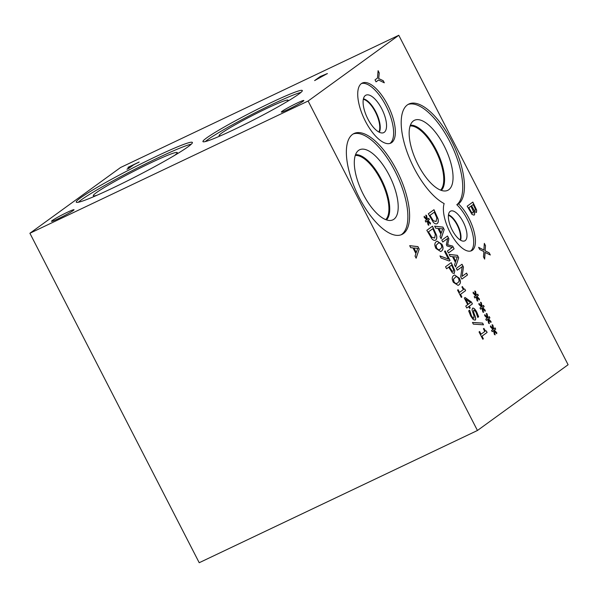 <?xml version="1.0" encoding="UTF-8"?>
<svg xmlns="http://www.w3.org/2000/svg" width="598" height="598" viewBox="0 0 598 598"><rect width="100%" height="100%" fill="white"/><g stroke="black" fill="none" stroke-linecap="round" stroke-linejoin="round"><path stroke-width="0.9" d="M485.113 252.341L484.649 259.113L483.476 256.834L483.864 251.556L479.693 249.478L478.594 247.333L483.879 250.039L484.335 243.364L485.501 245.651L485.12 250.824L489.209 252.857L490.315 255.002L485.023 252.386L484.574 258.971M489.209 252.857L490.166 254.927M485.12 250.824L489.119 252.894M485.501 245.651L485.03 250.868M484.32 243.55L485.419 245.688M483.879 250.039L478.654 247.445M482.616 323.092L483.505 324.811L473.339 324.138L472.472 322.434L482.616 323.092L483.393 324.804M472.495 322.486L482.534 323.129M461.88 296.997L461.297 297.415L457.545 290.112L458.128 289.694L459.518 292.407L463.315 289.656L461.918 286.935L462.441 286.562C463.42 288.587 464.212 289.432 464.818 289.081L465.618 290.635L460.512 294.343L461.88 296.997L461.29 297.4M460.512 294.343L461.791 297.042M465.618 290.635L460.423 294.38M464.818 289.081L465.528 290.68M462.351 286.606C463.338 288.632 464.13 289.469 464.736 289.126M459.518 292.407L458.046 289.753M457.739 282.921L459.189 281.12L458.651 278.496L456.902 276.702L455.803 276.889L453.463 279.176L454.009 281.867L455.736 283.639L457.739 282.921M455.766 276.911L453.374 279.221L453.919 281.905L455.654 283.684L456.85 283.459M454.517 274.99L459.189 278.085C460.856 281.322 460.692 283.624 458.703 285.007L458.053 285.396M459.279 278.04C460.946 281.277 460.781 283.587 458.786 284.962L458.098 285.381L453.381 282.323C451.699 279.087 451.856 276.769 453.86 275.394L454.555 274.975L459.189 278.085M451.58 265.116L449.322 266.753L452.006 271.058L453.277 271.298L453.59 269.593L451.58 265.116L449.233 266.798L451.916 271.103L453.194 271.343M451.131 262.709L454.719 270.632L454.166 273.473M454.278 273.398L452.439 272.957L448.679 267.224L446.571 268.756L445.547 266.76L451.213 262.657L454.809 270.595L454.211 273.45M448.679 267.224L446.564 268.734M427.802 221.125L428.841 225.252L428.086 224.9L427.226 221.013L425.873 222.09L425.23 220.826L426.643 219.885L424.139 217.224L424.214 216.252L426.83 219.234L425.783 215.108L426.546 215.474L427.398 219.354L428.751 218.27L429.401 219.533L427.966 220.453L430.493 223.159L430.411 224.115L427.712 221.17L428.736 225.199M430.493 223.159L430.336 224.026M427.966 220.453L430.403 223.196M429.401 219.533L427.884 220.498M428.669 218.337L429.312 219.578M427.398 219.354L426.546 215.474M425.813 215.205L426.456 215.512M426.83 219.234L424.199 216.379M427.226 221.013L425.866 222.067M432.855 228.675L428.489 231.837L431.771 237.219L434.656 237.997L435.329 234.394L432.855 228.675L428.407 231.882L431.689 237.264L434.567 238.034M432.406 226.268L436.458 235.35C436.981 237.683 436.704 239.267 435.628 240.119L435.381 240.269M435.628 240.119L435.71 240.075C434.589 240.77 433.273 240.321 431.771 238.737L426.815 230.32L432.481 226.208L436.54 235.313C437.071 237.638 436.794 239.23 435.71 240.075L435.426 240.246M440.352 249.089L441.802 247.288L441.264 244.664L439.515 242.863L438.416 243.05L436.077 245.344L436.622 248.035L438.349 249.807L440.352 249.089M438.371 243.072L435.987 245.389L436.533 248.073L438.267 249.852L439.463 249.628M437.123 241.158L441.802 244.253C443.469 247.482 443.305 249.792 441.309 251.167L440.666 251.564M441.892 244.208C443.559 247.445 443.395 249.747 441.399 251.13L440.711 251.541L435.987 248.491C434.305 245.247 434.469 242.938 436.473 241.555L437.168 241.136L441.802 244.253M450.055 260.399L449.203 261.012L441.055 258.022L439.956 255.892L448.478 259.106L444.501 251.377L445.166 250.891L450.055 260.399L449.18 261.005M445.091 250.951L449.965 260.436M448.478 259.106L440.008 255.981M470.529 302.633L465.64 299.247L468.227 304.285L470.529 302.633M465.73 299.202L468.316 304.24M470.222 307.955L469.617 308.396L468.697 306.61L466.754 308.022L465.76 306.094L467.703 304.681L464.31 298.066L465.109 297.49L471.471 302.072L472.42 303.919L469.31 306.169L470.222 307.955L469.609 308.381M469.31 306.169L470.14 307.992M472.42 303.919L469.221 306.213M471.471 302.072L472.33 303.956M465.035 297.542L471.381 302.11M468.697 306.61L466.746 308.007M472.532 308.194C473.638 307.686 475.044 308.972 476.741 312.059L478.662 316.776L477.765 317.433L476.158 312.664C475.126 310.736 474.296 309.914 473.676 310.213L473.795 312.806L475.081 316.095C475.873 318.293 475.903 319.624 475.178 320.102L473.28 319.616L470.753 316.08L468.668 310.848L469.617 310.16L471.246 315.505C472.413 317.695 473.302 318.577 473.908 318.158L473.915 315.639L472.009 309.914L472.667 308.12M473.661 310.213L473.713 312.851L474.991 316.14C475.784 318.33 475.821 319.668 475.089 320.147L475.006 320.199M478.662 316.776L477.757 317.411M472.442 308.239C473.556 307.731 474.954 309.017 476.651 312.096L478.572 316.82M469.692 310.31L471.329 315.467C472.502 317.658 473.384 318.54 473.99 318.114M483.371 338.819L482.795 339.238L479.035 331.935L479.618 331.509L481.016 334.23L484.814 331.479L483.416 328.758L483.932 328.384C484.918 330.41 485.711 331.247 486.316 330.903L487.108 332.458L482.003 336.158L483.371 338.819L482.788 339.223M482.003 336.158L483.281 338.857M487.108 332.458L481.921 336.203M486.316 330.903L487.026 332.495M483.842 328.422C484.829 330.447 485.621 331.292 486.226 330.948M481.016 334.23L479.536 331.569M308.127 101.025L477.443 430.485L568.1 364.743L398.784 35.282L308.127 101.025L29.9 233.257L120.557 167.515L398.784 35.282M488.334 319.496L489.373 323.615L488.618 323.264L487.759 319.377L486.406 320.453L485.763 319.197L487.176 318.248L484.672 315.587L484.746 314.615L487.363 317.598L486.316 313.472L487.078 313.838L487.931 317.717L489.284 316.641L489.926 317.904L488.499 318.824L491.025 321.522L490.943 322.486L488.245 319.534L489.261 323.563M476.785 297.019L477.824 301.145L477.069 300.794L476.21 296.9L474.857 297.983L474.207 296.72L475.627 295.771L473.115 293.11L473.19 292.138L475.806 295.128L474.767 291.002L475.53 291.361L476.382 295.24L477.727 294.164L478.378 295.427L476.95 296.346L479.469 299.052L479.394 300.009L476.696 297.057L477.712 301.093M454.099 248.865L448.433 252.969L447.416 250.981L452.297 247.445L446.968 245.942L446.34 244.732L447.67 238.453L442.789 241.988L441.84 240.134L447.506 236.023L448.904 238.744L447.67 244.769L452.679 246.099L454.099 248.865L448.425 252.954M435.695 228.182L434.656 226.164L442.916 227.105L444.179 229.557L441.107 238.714L440.031 236.614L440.913 234.102L437.975 228.391L435.695 228.182M433.894 209.756L437.945 218.846C438.476 221.17 438.199 222.762 437.116 223.607L437.205 223.57C436.084 224.257 434.768 223.816 433.258 222.232L428.31 213.807L433.976 209.704L438.035 218.801C438.566 221.125 438.289 222.718 437.205 223.57L436.914 223.742M450.204 256.407L449.165 254.389L457.425 255.331L458.688 257.783L455.616 266.94L454.532 264.839L455.422 262.335L452.484 256.617L450.204 256.407M467.516 274.968L461.85 279.079L460.707 276.844L462.187 266.671L457.298 270.214L456.341 268.36L462.007 264.249L463.465 267.082L462.075 276.366L466.56 273.114L467.516 274.968L461.843 279.057M482.556 308.254L483.603 312.38L482.848 312.029L481.981 308.142L480.635 309.218L479.985 307.955L481.405 307.013L478.893 304.352L478.968 303.38L481.584 306.363L480.545 302.237L481.3 302.603L482.16 306.482L483.505 305.406L484.156 306.662L482.721 307.589L485.247 310.287L485.165 311.244L482.474 308.299L483.49 312.328M494.105 330.731L495.151 334.858L494.397 334.506L493.529 330.612L492.184 331.696L491.534 330.432L492.954 329.491L490.442 326.822L490.517 325.858L493.133 328.84L492.094 324.714L492.857 325.08L493.709 328.96L495.054 327.876L495.705 329.139L494.277 330.059L496.796 332.765L496.714 333.721L494.023 330.769L495.039 334.805M383.228 80.693L384.312 82.808L378.556 80.035L376.052 81.851L375.028 79.863L377.458 78.099L378.093 70.691L379.229 72.904L378.713 78.57L383.228 80.693L384.17 82.733M403.456 233.556A55.868 22.844 -115.4 0 1 401.961 234.446A55.868 22.844 -115.4 0 1 358.277 195.696A55.868 22.844 -115.4 0 1 352.506 134.415A55.868 22.844 -115.4 0 1 354.001 133.526A55.868 22.844 -115.4 0 1 397.692 172.276A55.868 22.844 -115.4 0 1 403.456 233.556M391.705 142.586A33.249 13.597 -115.4 0 1 390.815 143.109A33.249 13.597 -115.4 0 1 364.81 120.049A33.249 13.597 -115.4 0 1 361.379 83.578A33.249 13.597 -115.4 0 1 362.268 83.055A33.249 13.597 -115.4 0 1 388.274 106.108A33.249 13.597 -115.4 0 1 391.705 142.586M458.531 203.888A28.285 11.564 -115.4 0 1 473.78 230.611A28.285 11.564 -115.4 0 1 471.553 250.719A28.285 11.564 -115.4 0 1 451.58 235.111A28.285 11.564 -115.4 0 1 444.157 203.567A55.868 22.844 -115.4 0 1 406.954 151.668A55.868 22.844 -115.4 0 1 408.845 104.037A55.868 22.844 -115.4 0 1 452.38 142.474A55.868 22.844 -115.4 0 1 458.531 203.888L456.805 204.71A28.285 11.564 -115.4 0 1 471.747 230.38A28.285 11.564 -115.4 0 1 470.648 251.04M474.102 211.258L474.012 211.296C474.745 213.269 474.76 214.54 474.042 215.123L472.046 214.458L467.173 206.183L472.839 202.079L476.666 210.145L476.419 212.454L474.102 211.258C474.834 213.224 474.849 214.503 474.132 215.086L473.967 215.183M476.666 210.145L476.3 212.529M410.714 247.677L409.682 245.666L417.942 246.6L419.198 249.052L416.126 258.209L415.049 256.108L415.931 253.604L412.994 247.886L410.714 247.677M491.025 321.522L490.868 322.397M488.499 318.824L490.936 321.567M489.926 317.904L488.409 318.861M489.201 316.701L489.844 317.942M487.931 317.717L487.078 313.838M486.338 313.569L486.989 313.883M487.363 317.598L484.731 314.75M487.759 319.377L486.398 320.438M479.469 299.052L479.312 299.919M476.95 296.346L479.387 299.09M478.378 295.427L476.86 296.391M477.653 294.223L478.288 295.472M476.382 295.24L475.53 291.361M474.79 291.091L475.44 291.405M475.806 295.128L473.182 292.273M476.21 296.9L474.849 297.961M452.679 246.099L454.017 248.903M447.67 244.769L452.589 246.137M448.904 238.744L447.581 244.806M447.424 236.083L448.814 238.781M447.67 238.453L442.782 241.973M442.752 228.84L438.812 228.511L441.189 233.138L442.752 228.84M438.902 228.466L441.279 233.093M444.179 229.557L441.062 238.624M442.916 227.105L444.09 229.595M434.686 226.216L442.834 227.143M434.35 212.163L429.984 215.325L433.266 220.707L436.151 221.484L436.817 217.881L434.35 212.163L429.895 215.37L433.176 220.752L436.062 221.529M457.261 257.065L453.321 256.736L455.698 261.363L457.261 257.065M453.404 256.699L455.781 261.319M458.688 257.783L455.571 266.858M457.425 255.331L458.599 257.828M449.195 254.449L457.335 255.376M466.485 273.166L467.427 275.013M462.075 276.366L463.465 267.082M461.933 264.309L463.375 267.119M462.187 266.671L457.291 270.199M485.247 310.287L485.09 311.154M482.721 307.589L485.157 310.332M484.156 306.662L482.638 307.626M483.431 305.466L484.066 306.707M482.16 306.482L481.3 302.603M480.568 302.334L481.218 302.64M481.584 306.363L478.961 303.507M481.981 308.142L480.62 309.196M496.796 332.765L496.639 333.632M494.277 330.059L496.714 332.802M495.705 329.139L494.187 330.103M494.98 327.943L495.615 329.184M493.709 328.96L492.857 325.08M492.117 324.811L492.767 325.118M493.133 328.84L490.51 325.985M493.529 330.612L492.176 331.673M378.713 78.57L383.146 80.737M379.229 72.904L378.631 78.615M378.078 70.878L379.139 72.941M378.556 80.035L376.037 81.836M417.77 248.342L413.831 248.006L416.208 252.633L417.77 248.342M413.921 247.968L416.298 252.588M419.198 249.052L416.081 258.127M417.942 246.6L419.116 249.097M409.705 245.718L417.853 246.645M473.212 204.531L471.56 205.734L474.087 210.152L475.246 210.459L475.447 209.263L473.212 204.531L471.471 205.779L473.997 210.19L475.156 210.503M470.925 206.19L468.832 207.708L471.65 212.552L473.033 213.03L473.287 211.176L470.925 206.19L468.75 207.753L471.56 212.589L472.943 213.075M472.756 202.139L476.576 210.19M477.443 430.485L199.216 562.718L29.9 233.257M319.205 77.725L325.312 74.429M320.266 76.492L327.353 73.554L314.6 80.603L320.266 76.492L327.405 73.644M315.124 80.356L320.319 76.589M156.242 156.407A65.287 4.515 152.8 0 1 192.384 142.459A65.287 4.515 152.8 0 1 112.409 188.191A65.287 4.515 152.8 0 1 76.26 202.139A65.287 4.515 152.8 0 1 156.242 156.407M271.38 102.475A55.868 3.865 152.8 0 1 302.311 90.537A55.868 3.865 152.8 0 1 233.87 129.676A55.868 3.865 152.8 0 1 202.939 141.614A55.868 3.865 152.8 0 1 271.38 102.475M52.34 220.468A12.655 0.875 152.8 0 1 64.741 213.538A12.655 0.875 152.8 0 1 74.032 209.726A12.655 0.875 152.8 0 1 73.203 210.548A12.655 0.875 152.8 0 1 60.802 217.485A12.655 0.875 152.8 0 1 51.51 221.297A12.655 0.875 152.8 0 1 52.34 220.468M282.151 111.25A12.655 0.875 152.8 0 1 294.552 104.314A12.655 0.875 152.8 0 1 303.844 100.501A12.655 0.875 152.8 0 1 303.022 101.331A12.655 0.875 152.8 0 1 290.613 108.26A12.655 0.875 152.8 0 1 281.329 112.073A12.655 0.875 152.8 0 1 282.151 111.25M128.802 168.374L126.955 169.249L131.949 165.631L127.957 167.358L139.14 162.043L133.803 164.749L128.802 168.374M127.957 167.358L138.669 162.387M131.949 165.631L127.471 169.002M448.418 215.287A14.786 6.047 -115.4 0 1 457.627 226.014A14.786 6.047 -115.4 0 1 460.131 239.933M448.478 214.802A15.122 6.182 -115.4 0 1 458.031 225.827A15.122 6.182 -115.4 0 1 460.542 240.194M450.174 211.371A16.475 6.735 -115.4 0 1 463.211 221.978A16.475 6.735 -115.4 0 1 465.199 240.605A16.475 6.735 -115.4 0 1 464.145 241.076A16.475 6.735 -115.4 0 1 451.602 228.877A16.475 6.735 -115.4 0 1 450.07 211.453A16.475 6.735 -115.4 0 1 450.174 211.371M408 104.493A55.868 22.844 -115.4 0 1 451.169 144.335A55.868 22.844 -115.4 0 1 456.805 204.71M448.784 189.723A38.788 15.862 -115.4 0 1 445.906 190.904A38.788 15.862 -115.4 0 1 416.776 162.118A38.788 15.862 -115.4 0 1 412.852 121.357A38.788 15.862 -115.4 0 1 413.412 120.901A38.788 15.862 -115.4 0 1 444.12 145.867A38.788 15.862 -115.4 0 1 448.784 189.723M363.322 99.298A18.972 7.759 -115.4 0 1 376.037 113.321A18.972 7.759 -115.4 0 1 378.878 132.031M361.439 83.533A33.249 13.597 -115.4 0 1 387.055 107.984A33.249 13.597 -115.4 0 1 389.978 143.4A33.249 13.597 -115.4 0 1 389.918 143.445M384.267 132.293A20.728 8.477 -115.4 0 1 382.944 132.883A20.728 8.477 -115.4 0 1 367.165 117.537A20.728 8.477 -115.4 0 1 365.229 95.613A20.728 8.477 -115.4 0 1 365.363 95.508A20.728 8.477 -115.4 0 1 381.778 108.858A20.728 8.477 -115.4 0 1 384.267 132.293M363.427 98.834A19.308 7.894 -115.4 0 1 376.448 113.127A19.308 7.894 -115.4 0 1 379.304 132.248M363.42 98.842A19.308 7.894 -115.4 0 1 376.441 113.134A19.308 7.894 -115.4 0 1 379.296 132.248M353.156 133.982A55.868 22.844 -115.4 0 1 396.474 174.145A55.868 22.844 -115.4 0 1 401.729 234.371A55.868 22.844 -115.4 0 1 401.079 234.812M393.94 219.219A38.788 15.862 -115.4 0 1 391.062 220.4A38.788 15.862 -115.4 0 1 361.932 191.614A38.788 15.862 -115.4 0 1 358.008 150.846A38.788 15.862 -115.4 0 1 358.568 150.39A38.788 15.862 -115.4 0 1 389.276 175.364A38.788 15.862 -115.4 0 1 393.94 219.219M355.518 154.71A36.456 14.905 -115.4 0 1 382.556 181.807A36.456 14.905 -115.4 0 1 386.495 219.892A36.456 14.905 -115.4 0 0 382.541 181.822A36.456 14.905 -115.4 0 0 355.518 154.718M385.747 219.616A35.88 14.673 64.6 0 0 381.86 182.143A35.88 14.673 64.6 0 0 355.257 155.465M410.101 125.976A35.88 14.673 -115.4 0 1 436.697 152.654A35.88 14.673 -115.4 0 1 440.584 190.127M410.363 125.214A36.456 14.905 -115.4 0 1 437.4 152.318A36.456 14.905 -115.4 0 1 441.339 190.403A36.456 14.905 -115.4 0 0 437.385 152.326A36.456 14.905 -115.4 0 0 410.355 125.221M205.264 141.591A55.868 3.865 152.8 0 1 272.329 104.329A55.868 3.865 152.8 0 1 300.944 92.421M221.051 135.559A38.788 2.684 152.8 0 1 219.115 135.701A38.788 2.684 152.8 0 1 266.596 108.492A38.788 2.684 152.8 0 1 288.094 100.255A38.788 2.684 152.8 0 1 286.846 101.742M78.308 202.259A65.287 4.515 152.8 0 1 157.192 158.261A65.287 4.515 152.8 0 1 191.293 144.193M97.295 195.127A47.19 3.267 152.8 0 1 93.34 195.778A47.19 3.267 152.8 0 1 151.122 162.671A47.19 3.267 152.8 0 1 177.27 152.647A47.19 3.267 152.8 0 1 174.437 155.48"/></g></svg>

